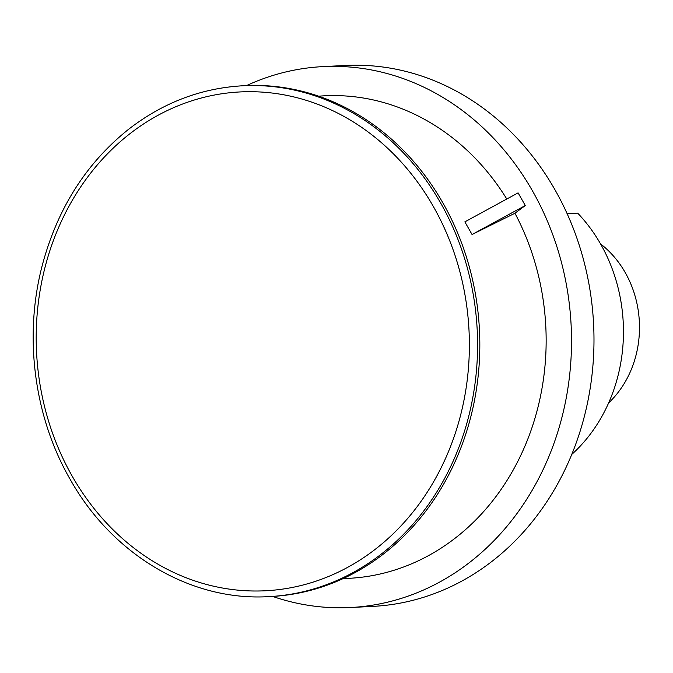 <?xml version="1.0" encoding="UTF-8"?>
<svg xmlns="http://www.w3.org/2000/svg" width="673" height="673" viewBox="0 0 673 673"><rect width="100%" height="100%" fill="white"/><g stroke="black" fill="none" stroke-linecap="round" stroke-linejoin="round"><path stroke-width="1.01" d="M272.624 596.429A270.807 234.759 -92.9 0 0 350.473 607.526L372.935 606.381A270.807 234.759 -92.9 0 0 593.586 323.957A270.807 234.759 -92.9 0 0 345.325 65.474L322.855 66.619A270.807 234.759 -92.9 0 0 246.545 85.589M350.473 607.526A270.807 234.759 -92.9 0 0 571.116 325.101A270.807 234.759 -92.9 0 0 322.855 66.619M343.289 578.528A241.565 209.412 -92.9 0 0 514.938 213.24L525.293 205.526L518.092 192.865L464.858 221.854L472.051 234.515L514.938 213.24M506.786 199.015A241.565 209.412 -92.9 0 0 318.666 96.197M525.293 205.526L472.051 234.515M268.813 596.631L271.059 596.514A255.757 221.72 -92.9 0 0 479.445 329.787A255.757 221.72 -92.9 0 0 244.98 85.664L242.734 85.774C201.21 88.146 163.312 102.54 129.039 128.938C86.127 163.093 57.104 208.916 41.995 266.382C23.723 336.937 34.188 416.722 69.866 478.814C112.088 554.636 190.812 601.426 268.813 596.631A255.757 221.72 -92.9 0 0 477.199 329.896A255.757 221.72 -92.9 0 0 242.734 85.774M571.789 454.401A157.97 136.947 -92.9 0 0 577.67 213.139L567.112 213.678M608.644 402.9A98.998 85.816 -92.9 0 0 600.535 243.895M72.095 475.988A249.742 216.504 -92.9 0 0 446.561 456.117A249.742 216.504 -92.9 0 0 239.664 91.957A249.742 216.504 -92.9 0 0 72.095 475.988"/></g></svg>
